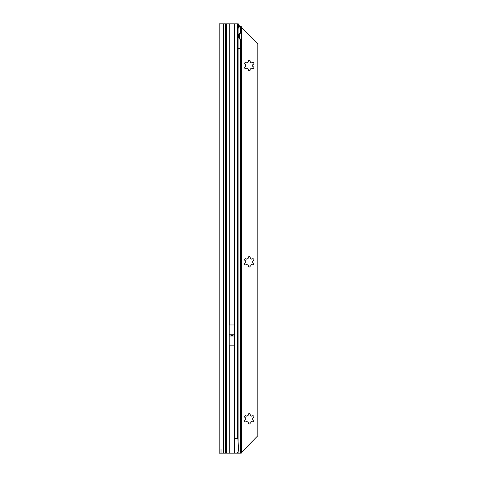 <?xml version="1.0" encoding="UTF-8"?>
<svg xmlns="http://www.w3.org/2000/svg" width="477" height="477" viewBox="0 0 477 477"><rect width="100%" height="100%" fill="white"/><g stroke="black" fill="none" stroke-linecap="round" stroke-linejoin="round"><path stroke-width="0.72" d="M232.168 335.939A0.614 0.614 0 0 0 232.168 334.86L231.589 334.86A0.614 0.614 0 0 0 231.589 335.939L234.541 335.939L234.541 345.825L229.216 345.825L229.216 336.046L234.541 336.046M225.442 453.15L219.181 453.15L219.181 23.85L225.442 23.85L225.442 453.15L226.295 453.15L226.295 23.85L225.442 23.85M221.024 453.15L221.024 449.471M229.216 336.046L229.216 324.974L234.541 324.974L234.541 335.939M237.844 438.429L238.572 448.881L238.196 451.54L237.313 453.15L234.469 453.15L234.469 438.429L237.844 438.429L237.82 27.314A3.679 0.638 90 0 0 237.618 25.448L237.284 23.85L226.295 23.85M239.09 33.933L239.09 38.297M226.295 453.15L234.469 453.15M236.801 23.85L238.273 23.85L239.508 26.301M238.047 26.95L237.534 25.066M237.808 25.609L239.251 25.418M252.697 66.064A0.614 0.614 0 0 1 252.703 65.987A3.494 3.494 0 0 0 252.703 65.116A0.614 0.614 0 0 1 253.001 64.508L253.388 64.288A0.984 0.984 0 0 0 253.746 62.946A0.984 0.984 0 0 0 252.405 62.588L252.023 62.809A0.614 0.614 0 0 1 251.343 62.767A3.494 3.494 0 0 0 250.592 62.332A0.614 0.614 0 0 1 250.216 61.766L250.216 61.324A0.984 0.984 0 0 0 249.232 60.34A0.984 0.984 0 0 0 248.249 61.324L248.249 61.766A0.614 0.614 0 0 1 247.873 62.332A3.494 3.494 0 0 0 247.122 62.767A0.614 0.614 0 0 1 246.442 62.809L246.06 62.588A0.984 0.984 0 0 0 244.588 63.435A0.984 0.984 0 0 0 245.077 64.288L245.464 64.508A0.614 0.614 0 0 1 245.762 65.116A3.494 3.494 0 0 0 245.762 65.987A0.614 0.614 0 0 1 245.464 66.595L245.077 66.822A0.984 0.984 0 0 0 244.588 67.668A0.984 0.984 0 0 0 246.06 68.521L246.442 68.294A0.614 0.614 0 0 1 247.122 68.336A3.494 3.494 0 0 0 247.873 68.777A0.614 0.614 0 0 1 248.249 69.338L248.249 69.785A0.984 0.984 0 0 0 249.232 70.769A0.984 0.984 0 0 0 250.216 69.785L250.216 69.338A0.614 0.614 0 0 1 250.592 68.777A3.494 3.494 0 0 0 251.343 68.336A0.614 0.614 0 0 1 252.023 68.294L252.405 68.521A0.984 0.984 0 0 0 253.746 68.157A0.984 0.984 0 0 0 253.388 66.822L253.001 66.595A0.614 0.614 0 0 1 252.697 66.064M252.697 262.32A0.614 0.614 0 0 1 252.703 262.243A3.494 3.494 0 0 0 252.703 261.366A0.614 0.614 0 0 1 253.001 260.764L253.388 260.537A0.984 0.984 0 0 0 253.746 259.196A0.984 0.984 0 0 0 252.405 258.838L252.023 259.059A0.614 0.614 0 0 1 251.343 259.017A3.494 3.494 0 0 0 250.592 258.582A0.614 0.614 0 0 1 250.216 258.015L250.216 257.574A0.984 0.984 0 0 0 249.232 256.59A0.984 0.984 0 0 0 248.249 257.574L248.249 258.015A0.614 0.614 0 0 1 247.873 258.582A3.494 3.494 0 0 0 247.122 259.017A0.614 0.614 0 0 1 246.442 259.059L246.06 258.838A0.984 0.984 0 0 0 244.588 259.691A0.984 0.984 0 0 0 245.077 260.537L245.464 260.764A0.614 0.614 0 0 1 245.762 261.366A3.494 3.494 0 0 0 245.762 262.243A0.614 0.614 0 0 1 245.464 262.851L245.077 263.071A0.984 0.984 0 0 0 244.588 263.918A0.984 0.984 0 0 0 246.06 264.771L246.442 264.55A0.614 0.614 0 0 1 247.122 264.592A3.494 3.494 0 0 0 247.873 265.027A0.614 0.614 0 0 1 248.249 265.594L248.249 266.035A0.984 0.984 0 0 0 249.232 267.019A0.984 0.984 0 0 0 250.216 266.035L250.216 265.594A0.614 0.614 0 0 1 250.592 265.027A3.494 3.494 0 0 0 251.343 264.592A0.614 0.614 0 0 1 252.023 264.55L252.405 264.771A0.984 0.984 0 0 0 253.746 264.413A0.984 0.984 0 0 0 253.388 263.071L253.001 262.851A0.614 0.614 0 0 1 252.697 262.32M252.697 419.319A0.614 0.614 0 0 1 252.703 419.241A3.494 3.494 0 0 0 252.703 418.371A0.614 0.614 0 0 1 253.001 417.763L253.388 417.542A0.984 0.984 0 0 0 253.746 416.2A0.984 0.984 0 0 0 252.405 415.843L252.023 416.063A0.614 0.614 0 0 1 251.343 416.022A3.494 3.494 0 0 0 250.592 415.586A0.614 0.614 0 0 1 250.216 415.02L250.216 414.573A0.984 0.984 0 0 0 249.232 413.595A0.984 0.984 0 0 0 248.249 414.573L248.249 415.02A0.614 0.614 0 0 1 247.873 415.586A3.494 3.494 0 0 0 247.122 416.022A0.614 0.614 0 0 1 246.442 416.063L246.06 415.843A0.984 0.984 0 0 0 244.588 416.689A0.984 0.984 0 0 0 245.077 417.542L245.464 417.763A0.614 0.614 0 0 1 245.762 418.371A3.494 3.494 0 0 0 245.762 419.241A0.614 0.614 0 0 1 245.464 419.849L245.077 420.07A0.984 0.984 0 0 0 244.588 420.923A0.984 0.984 0 0 0 246.06 421.769L246.442 421.549A0.614 0.614 0 0 1 247.122 421.59A3.494 3.494 0 0 0 247.873 422.026A0.614 0.614 0 0 1 248.249 422.592L248.249 423.039A0.984 0.984 0 0 0 249.232 424.017A0.984 0.984 0 0 0 250.216 423.039L250.216 422.592A0.614 0.614 0 0 1 250.592 422.026A3.494 3.494 0 0 0 251.343 421.59A0.614 0.614 0 0 1 252.023 421.549L252.405 421.769A0.984 0.984 0 0 0 253.746 421.412A0.984 0.984 0 0 0 253.388 420.07L253.001 419.849A0.614 0.614 0 0 1 252.697 419.319M237.814 27.201A3.679 2.6 -90 0 1 239.239 26.324L241.261 26.301L241.261 33.211L240.539 33.05A3.065 2.17 90 0 0 238.44 36.115A3.065 2.17 90 0 0 240.539 39.18L241.261 39.019L241.261 33.211L239.418 33.211M238.077 48.565L240.539 48.565L240.539 48.195L238.077 48.195L238.077 441.791M237.313 453.15L241.261 453.15L241.261 39.019L239.418 39.019M239.418 38.679L239.418 33.551M239.239 26.324L240.539 26.324A3.679 2.6 90 0 0 238.983 27.38L237.826 27.38M240.957 26.301L240.539 26.324L240.539 33.05M241.261 452.727L257.818 435.734L257.818 43.723L241.875 27.773L241.261 26.712M238.077 48.195L238.077 28.262A1.228 0.865 90 0 0 238.607 27.904L238.983 27.38M238.077 48.38L240.539 48.565L240.539 453.15M240.283 48.38L240.539 39.18M229.216 334.86L231.589 334.86M232.168 334.86L234.541 334.86M229.216 334.753L234.541 334.753M229.216 335.939L231.589 335.939M229.288 324.974L229.288 23.85M234.469 324.974L234.469 23.85M223.474 453.15L223.474 23.85M226.599 453.15L226.599 23.85M229.288 453.15L229.288 345.825M234.469 438.429L234.469 345.825M237.123 23.85L237.123 438.429M238.077 451.767L238.077 453.15M237.91 453.15L237.91 452.089M237.91 439.353L237.91 28.268M238.607 27.904L237.844 27.904M241.875 451.677L241.875 27.773"/></g></svg>
